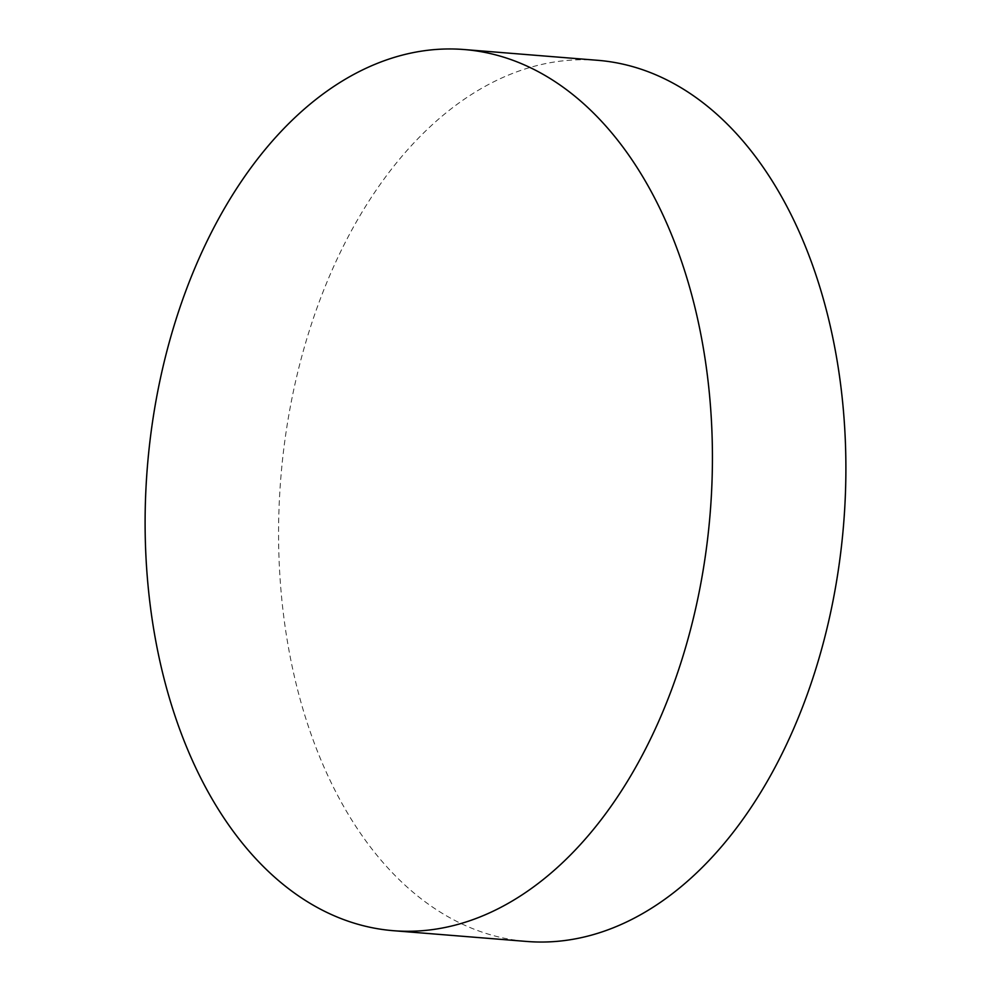 <?xml version="1.0" encoding="UTF-8"?>
<svg xmlns="http://www.w3.org/2000/svg" width="991" height="991" viewBox="0 0 991 991"><rect width="100%" height="100%" fill="white"/><g stroke="black" fill="none" stroke-linecap="round" stroke-linejoin="round"><path stroke-width="0.74" stroke-dasharray="4.96 3.72" d="M597.771 60.315A441.998 282.336 -85.4 0 0 281.407 595.244A441.998 282.336 -85.4 0 0 526.679 941.45"/><path stroke-width="1.49" d="M393.229 930.685L526.679 941.45A441.998 282.336 -85.4 0 0 843.056 406.533A441.998 282.336 -85.4 0 0 597.771 60.315L464.321 49.55A441.998 282.336 94.6 0 1 709.593 395.756A441.998 282.336 94.6 0 1 393.229 930.685A441.998 282.336 94.6 0 1 147.944 584.467A441.998 282.336 94.6 0 1 464.321 49.55"/></g></svg>

